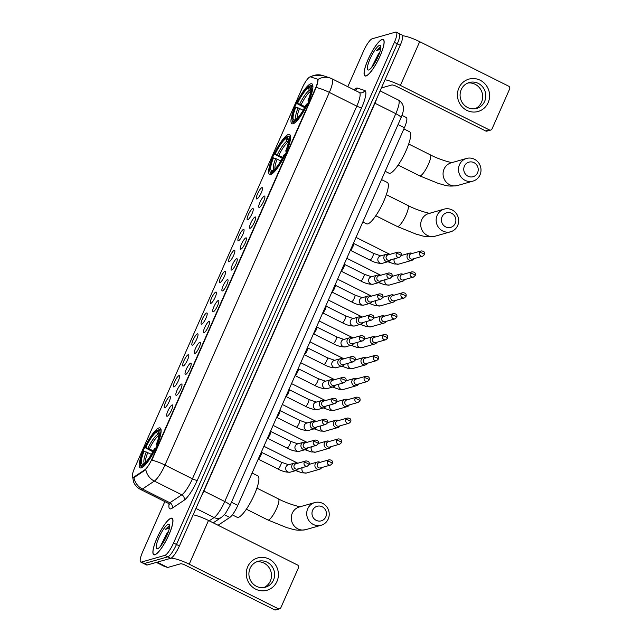 <?xml version="1.0" encoding="UTF-8"?>
<svg xmlns="http://www.w3.org/2000/svg" width="642" height="642" viewBox="0 0 642 642"><rect width="100%" height="100%" fill="white"/><g stroke="black" fill="none" stroke-linecap="round" stroke-linejoin="round"><path stroke-width="0.96" d="M270.78 174.431A22.293 5.128 -63.4 0 0 285.192 154.666A22.293 5.128 -63.4 0 0 289.566 134.515A22.293 5.128 -63.4 0 0 288.41 134.467A22.293 5.128 -63.4 0 0 273.998 154.232A22.293 5.128 -63.4 0 0 269.624 174.383A22.293 5.128 -63.4 0 0 270.78 174.431M293.129 123.762A22.293 5.128 -63.4 0 0 307.534 103.996A22.293 5.128 -63.4 0 0 311.916 83.845A22.293 5.128 -63.4 0 0 310.752 83.797A22.293 5.128 -63.4 0 0 296.347 103.563A22.293 5.128 -63.4 0 0 291.966 123.713A22.293 5.128 -63.4 0 0 293.129 123.762M141.352 467.89A22.293 5.128 -63.4 0 0 155.757 448.124A22.293 5.128 -63.4 0 0 160.139 427.973A22.293 5.128 -63.4 0 0 158.975 427.933A22.293 5.128 -63.4 0 0 144.57 447.699A22.293 5.128 -63.4 0 0 140.189 467.849A22.293 5.128 -63.4 0 0 141.352 467.89M172.184 404.95A6.308 1.453 116.6 0 1 172.674 405.11A6.308 1.453 116.6 0 1 171.085 411.065A6.308 1.453 116.6 0 1 167.201 416.257A6.308 1.453 116.6 0 1 167.081 416.281A6.308 1.453 116.6 0 1 167.923 410.944A6.308 1.453 116.6 0 1 172.184 404.95M181.397 384.06A6.308 1.453 116.6 0 1 181.887 384.221A6.308 1.453 116.6 0 1 180.298 390.184A6.308 1.453 116.6 0 1 176.414 395.376A6.308 1.453 116.6 0 1 176.293 395.392A6.308 1.453 116.6 0 1 177.136 390.063A6.308 1.453 116.6 0 1 181.397 384.06M190.61 363.171A6.308 1.453 116.6 0 1 191.099 363.34A6.308 1.453 116.6 0 1 189.51 369.294A6.308 1.453 116.6 0 1 185.626 374.487A6.308 1.453 116.6 0 1 185.506 374.511A6.308 1.453 116.6 0 1 186.349 369.174A6.308 1.453 116.6 0 1 190.61 363.171M199.822 342.29A6.308 1.453 116.6 0 1 200.304 342.451A6.308 1.453 116.6 0 1 198.723 348.405A6.308 1.453 116.6 0 1 194.839 353.598A6.308 1.453 116.6 0 1 194.719 353.622A6.308 1.453 116.6 0 1 195.561 348.285A6.308 1.453 116.6 0 1 199.822 342.29M209.035 321.401A6.308 1.453 116.6 0 1 209.517 321.562A6.308 1.453 116.6 0 1 207.928 327.524A6.308 1.453 116.6 0 1 204.044 332.716A6.308 1.453 116.6 0 1 203.931 332.733A6.308 1.453 116.6 0 1 204.774 327.404A6.308 1.453 116.6 0 1 209.035 321.401M218.248 300.52A6.308 1.453 116.6 0 1 218.729 300.681A6.308 1.453 116.6 0 1 217.14 306.635A6.308 1.453 116.6 0 1 213.256 311.827A6.308 1.453 116.6 0 1 213.144 311.851A6.308 1.453 116.6 0 1 213.987 306.515A6.308 1.453 116.6 0 1 218.248 300.52M227.461 279.631A6.308 1.453 116.6 0 1 227.942 279.792A6.308 1.453 116.6 0 1 226.353 285.746A6.308 1.453 116.6 0 1 222.469 290.938A6.308 1.453 116.6 0 1 222.357 290.962A6.308 1.453 116.6 0 1 223.199 285.626A6.308 1.453 116.6 0 1 227.461 279.631M236.673 258.742A6.308 1.453 116.6 0 1 237.155 258.903A6.308 1.453 116.6 0 1 235.566 264.865A6.308 1.453 116.6 0 1 231.682 270.057A6.308 1.453 116.6 0 1 231.569 270.073A6.308 1.453 116.6 0 1 232.404 264.745A6.308 1.453 116.6 0 1 236.673 258.742M245.886 237.861A6.308 1.453 116.6 0 1 246.368 238.022A6.308 1.453 116.6 0 1 244.779 243.976A6.308 1.453 116.6 0 1 240.894 249.168A6.308 1.453 116.6 0 1 240.782 249.192A6.308 1.453 116.6 0 1 241.617 243.856A6.308 1.453 116.6 0 1 245.886 237.861M255.099 216.972A6.308 1.453 116.6 0 1 255.58 217.132A6.308 1.453 116.6 0 1 253.991 223.095A6.308 1.453 116.6 0 1 250.107 228.279A6.308 1.453 116.6 0 1 249.995 228.303A6.308 1.453 116.6 0 1 250.829 222.967A6.308 1.453 116.6 0 1 255.099 216.972M264.303 196.083A6.308 1.453 116.6 0 1 264.793 196.251A6.308 1.453 116.6 0 1 263.204 202.206A6.308 1.453 116.6 0 1 259.32 207.398A6.308 1.453 116.6 0 1 259.199 207.422A6.308 1.453 116.6 0 1 260.042 202.086A6.308 1.453 116.6 0 1 264.303 196.083M169.777 396.507A6.308 1.453 116.6 0 1 170.266 396.668A6.308 1.453 116.6 0 1 168.677 402.622A6.308 1.453 116.6 0 1 164.793 407.814A6.308 1.453 116.6 0 1 164.673 407.839A6.308 1.453 116.6 0 1 165.516 402.502A6.308 1.453 116.6 0 1 169.777 396.507M178.99 375.618A6.308 1.453 116.6 0 1 179.479 375.779A6.308 1.453 116.6 0 1 177.89 381.741A6.308 1.453 116.6 0 1 174.006 386.925A6.308 1.453 116.6 0 1 173.886 386.949A6.308 1.453 116.6 0 1 174.728 381.613A6.308 1.453 116.6 0 1 178.99 375.618M188.202 354.729A6.308 1.453 116.6 0 1 188.692 354.898A6.308 1.453 116.6 0 1 187.103 360.852A6.308 1.453 116.6 0 1 183.219 366.044A6.308 1.453 116.6 0 1 183.098 366.068A6.308 1.453 116.6 0 1 183.941 360.732A6.308 1.453 116.6 0 1 188.202 354.729M197.415 333.848A6.308 1.453 116.6 0 1 197.897 334.009A6.308 1.453 116.6 0 1 196.316 339.963A6.308 1.453 116.6 0 1 192.431 345.155A6.308 1.453 116.6 0 1 192.311 345.179A6.308 1.453 116.6 0 1 193.154 339.843A6.308 1.453 116.6 0 1 197.415 333.848M206.628 312.959A6.308 1.453 116.6 0 1 207.109 313.119A6.308 1.453 116.6 0 1 205.52 319.082A6.308 1.453 116.6 0 1 201.636 324.266A6.308 1.453 116.6 0 1 201.524 324.29A6.308 1.453 116.6 0 1 202.366 318.962A6.308 1.453 116.6 0 1 206.628 312.959M215.84 292.07A6.308 1.453 116.6 0 1 216.322 292.238A6.308 1.453 116.6 0 1 214.733 298.193A6.308 1.453 116.6 0 1 210.849 303.385A6.308 1.453 116.6 0 1 210.737 303.409A6.308 1.453 116.6 0 1 211.579 298.073A6.308 1.453 116.6 0 1 215.84 292.07M225.053 271.189A6.308 1.453 116.6 0 1 225.535 271.349A6.308 1.453 116.6 0 1 223.946 277.304A6.308 1.453 116.6 0 1 220.062 282.496A6.308 1.453 116.6 0 1 219.949 282.52A6.308 1.453 116.6 0 1 220.792 277.183A6.308 1.453 116.6 0 1 225.053 271.189M234.266 250.3A6.308 1.453 116.6 0 1 234.747 250.46A6.308 1.453 116.6 0 1 233.158 256.423A6.308 1.453 116.6 0 1 229.274 261.615A6.308 1.453 116.6 0 1 229.162 261.631A6.308 1.453 116.6 0 1 229.997 256.302A6.308 1.453 116.6 0 1 234.266 250.3M243.478 229.419A6.308 1.453 116.6 0 1 243.96 229.579A6.308 1.453 116.6 0 1 242.371 235.534A6.308 1.453 116.6 0 1 238.487 240.726A6.308 1.453 116.6 0 1 238.375 240.75A6.308 1.453 116.6 0 1 239.209 235.413A6.308 1.453 116.6 0 1 243.478 229.419M252.691 208.53A6.308 1.453 116.6 0 1 253.173 208.69A6.308 1.453 116.6 0 1 251.584 214.645A6.308 1.453 116.6 0 1 247.7 219.837A6.308 1.453 116.6 0 1 247.587 219.861A6.308 1.453 116.6 0 1 248.422 214.524A6.308 1.453 116.6 0 1 252.691 208.53M261.896 187.641A6.308 1.453 116.6 0 1 262.385 187.801A6.308 1.453 116.6 0 1 260.796 193.764A6.308 1.453 116.6 0 1 256.912 198.956A6.308 1.453 116.6 0 1 256.792 198.972A6.308 1.453 116.6 0 1 257.635 193.643A6.308 1.453 116.6 0 1 261.896 187.641M134.082 476.95A11.355 2.616 116.6 0 1 133.44 477.271A11.355 2.616 116.6 0 1 132.846 477.247A11.355 2.616 116.6 0 1 134.595 468.042L302.205 88.018A11.355 2.616 116.6 0 1 310.535 76.879L317.124 79.062A11.355 2.616 116.6 0 1 317.204 79.102A11.355 2.616 116.6 0 1 315.463 88.307L151.953 459.022A11.355 2.616 116.6 0 1 144.779 469.832L134.082 476.95L134.611 477.215L133.287 477.447M406.226 117.494A12.615 2.905 116.6 0 1 406.314 117.534A12.615 2.905 116.6 0 1 404.372 127.766L237.805 505.431A12.615 2.905 116.6 0 1 229.828 517.444L218.079 525.26M154.866 554.776A20.4 4.695 -63.4 0 0 168.052 536.688A20.4 4.695 -63.4 0 0 172.056 518.246A20.4 4.695 -63.4 0 0 170.997 518.206A20.4 4.695 -63.4 0 0 157.812 536.295A20.4 4.695 -63.4 0 0 153.799 554.728A20.4 4.695 -63.4 0 0 154.866 554.776M366.036 75.973A20.4 4.695 -63.4 0 0 379.221 57.884A20.4 4.695 -63.4 0 0 383.234 39.443A20.4 4.695 -63.4 0 0 382.167 39.403A20.4 4.695 -63.4 0 0 368.981 57.491A20.4 4.695 -63.4 0 0 364.977 75.933A20.4 4.695 -63.4 0 0 366.036 75.973M164.825 501.587L142.668 551.823A12.615 2.905 -63.4 0 0 140.734 562.047L143.664 563.515A12.615 2.905 -63.4 0 0 144.314 563.54L167.779 556.855A12.615 2.905 -63.4 0 0 176.47 544.488L397.294 43.816A12.615 2.905 -63.4 0 0 399.228 33.593A12.615 2.905 -63.4 0 0 398.578 33.569M317.662 79.327L317.886 79.496C318.255 80.443 317.694 83.115 316.209 87.497L151.841 460.17A14.718 2.953 -156.2 0 1 164.97 465.073A16.82 3.868 116.6 0 1 154.337 481.091A14.718 13.289 -123.6 0 1 145.814 469.639L134.611 477.215M140.734 562.047A12.615 2.905 -63.4 0 0 141.384 562.079L164.85 555.386A12.615 2.905 -63.4 0 0 173.541 543.02L394.365 42.356A12.615 2.905 -63.4 0 0 396.299 32.124A12.615 2.905 -63.4 0 0 395.649 32.1L372.183 38.793A12.615 2.905 -63.4 0 0 363.492 51.159L347.812 86.71M170.708 558.315A12.615 2.905 -63.4 0 0 179.399 545.949L400.223 45.285A12.615 2.905 -63.4 0 0 402.157 35.053L399.228 33.593A12.615 2.905 -63.4 0 1 397.294 43.816L176.47 544.488A12.615 2.905 -63.4 0 1 167.779 556.855L144.314 563.54A12.615 2.905 -63.4 0 1 143.664 563.515L146.593 564.984A12.615 2.905 -63.4 0 0 147.243 565.008L170.708 558.315L164.85 555.386M170.908 518.391A20.191 4.646 -63.4 0 0 157.86 536.295A20.191 4.646 -63.4 0 0 153.895 554.544A20.191 4.646 -63.4 0 0 154.947 554.584A20.191 4.646 -63.4 0 0 167.995 536.68A20.191 4.646 -63.4 0 0 171.96 518.431A20.191 4.646 -63.4 0 0 170.908 518.391M168.565 531.207A9.51 2.183 -63.4 0 0 166.944 533.341L168.373 531.777M169.681 526.095L168.974 525.95L165.331 529.425L169.673 527.909M157.507 548.782A13.715 3.154 -63.4 0 0 157.635 548.733A13.715 3.154 -63.4 0 0 165.748 537.9A13.715 3.154 -63.4 0 0 169.56 524.907A13.715 3.154 -63.4 0 0 168.348 524.201A13.715 3.154 -63.4 0 0 158.903 537.635A13.715 3.154 -63.4 0 0 157.507 548.782M166.944 533.341L160.797 545.459M165.331 529.425L169.673 526.199M163.614 541.792L165.997 537.402M161.607 544.833L167.65 533.695M276.983 581.419A16.82 16.018 -105.9 0 1 255.693 589.171A16.82 16.018 -105.9 0 1 247.7 566.774A16.82 16.018 -105.9 0 1 268.99 559.013A16.82 16.018 -105.9 0 1 276.983 581.419M250.059 568.395A13.458 12.816 74.1 0 0 252.081 582.816A13.458 12.816 74.1 0 0 265.459 587.197A13.458 12.816 74.1 0 0 273.484 580.119A13.458 12.816 74.1 0 0 271.462 565.698A13.458 12.816 74.1 0 0 258.084 561.317A13.458 12.816 74.1 0 0 250.059 568.395M256.543 561.862A13.458 12.816 -105.9 0 1 268.846 567.271A13.458 12.816 -105.9 0 1 270.354 581.01A13.458 12.816 -105.9 0 1 263.862 587.542M171.085 558.163A16.82 3.379 23.8 0 1 189.221 564.206L278.179 608.704A2.103 2.006 74.1 0 0 280.835 607.733L298.466 567.777A2.103 2.006 74.1 0 0 297.463 564.976L208.506 520.477L189.221 564.206M193.138 514.788A16.82 3.379 23.8 0 1 208.506 520.477M279.583 608.841L275.883 609.9A2.103 2.006 -105.9 0 1 274.471 609.764L185.514 565.265A4.205 0.843 -156.2 0 0 180.619 563.788L167.706 567.464A2.103 0.481 116.6 0 1 167.618 567.472L164.28 566.364A2.103 0.481 116.6 0 1 164.264 566.356A2.103 0.481 116.6 0 1 164.248 566.348M382.086 39.595A20.191 4.646 -63.4 0 0 369.038 57.491A20.191 4.646 -63.4 0 0 365.073 75.748A20.191 4.646 -63.4 0 0 366.125 75.788A20.191 4.646 -63.4 0 0 379.173 57.884A20.191 4.646 -63.4 0 0 383.138 39.635A20.191 4.646 -63.4 0 0 382.086 39.595M379.743 52.403A9.51 2.183 -63.4 0 0 378.122 54.538L379.55 52.973M380.858 47.299L380.152 47.147L376.509 50.63L380.85 49.113M368.685 69.978A13.715 3.154 -63.4 0 0 368.813 69.938A13.715 3.154 -63.4 0 0 376.926 59.096A13.715 3.154 -63.4 0 0 380.73 46.104A13.715 3.154 -63.4 0 0 379.526 45.397A13.715 3.154 -63.4 0 0 370.081 58.839A13.715 3.154 -63.4 0 0 368.685 69.978M378.122 54.538L371.975 66.664M376.509 50.63L380.85 47.404M374.792 62.988L377.175 58.599M372.785 66.038L378.828 54.891M325.799 516.858A7.568 7.206 74.1 0 0 322.196 506.779A7.568 7.206 74.1 0 0 312.614 510.27A7.568 7.206 74.1 0 0 316.217 520.349A7.568 7.206 74.1 0 0 325.799 516.858M307.719 508.785A11.781 11.211 -105.9 0 1 314.74 502.59A11.781 11.211 -105.9 0 1 326.449 506.426A11.781 11.211 -105.9 0 1 328.222 519.041A11.781 11.211 -105.9 0 1 321.201 525.236A11.781 11.211 -105.9 0 1 309.492 521.4A11.781 11.211 -105.9 0 1 307.719 508.785M232.34 514.884L237.187 517.308A23.136 5.321 -63.4 0 0 238.391 517.356A23.136 5.321 -63.4 0 0 253.341 496.844A23.136 5.321 -63.4 0 0 257.891 475.931L252.089 473.034M152.86 451.743L145.148 447.691A20.022 4.606 -63.4 0 1 157.418 430.244L158.638 429.923M161.118 431.376A20.865 4.799 -63.4 0 0 160.227 429.618A20.865 4.799 -63.4 0 0 159.714 429.498L158.654 429.891A20.022 4.606 -63.4 0 1 156.841 444.36L157.82 444.657M156.158 448.429L155.179 448.132A20.022 4.606 -63.4 0 1 142.909 465.578L143.302 466.71A20.865 4.799 -63.4 0 0 143.503 466.598M157.418 430.244L156.648 431.986A18.088 4.157 -63.4 0 0 145.718 447.53L145.148 447.691M156.841 444.36L156.271 444.521A18.088 4.157 -63.4 0 0 158.903 432.636A18.088 4.157 -63.4 0 0 157.884 431.633L158.654 429.891M142.909 465.578L143.68 463.837A18.088 4.157 -63.4 0 0 154.602 448.293L155.179 448.132M145.718 447.53L153.374 450.772M158.895 435.894L157.547 434.538L156.648 431.986M157.362 445.516L156.271 444.521M157.884 431.633L159.039 434.698M142.564 467.304L141.673 465.932A20.022 4.606 -63.4 0 1 140.486 464.824L140.815 465.899A20.865 4.799 -63.4 0 0 141.561 466.935A20.865 4.799 -63.4 0 0 142.075 467.055M151.384 454.376L146.28 451.968L143.487 451.462A20.022 4.606 -63.4 0 0 140.486 464.824M144.057 451.302A18.088 4.157 -63.4 0 0 142.444 464.19L141.673 465.932M142.444 464.19L144.089 463.58M455.226 223.4A7.568 7.206 74.1 0 0 451.631 213.313A7.568 7.206 74.1 0 0 442.049 216.803A7.568 7.206 74.1 0 0 445.644 226.883A7.568 7.206 74.1 0 0 455.226 223.4M437.154 215.327A11.781 11.211 -105.9 0 1 444.176 209.123A11.781 11.211 -105.9 0 1 455.884 212.967A11.781 11.211 -105.9 0 1 457.658 225.583A11.781 11.211 -105.9 0 1 450.636 231.778A11.781 11.211 -105.9 0 1 438.919 227.942A11.781 11.211 -105.9 0 1 437.154 215.327M362.834 221.955L366.622 223.849A23.136 5.321 -63.4 0 0 367.826 223.898A23.136 5.321 -63.4 0 0 382.776 203.386A23.136 5.321 -63.4 0 0 387.319 182.472L381.525 179.575M282.295 158.285L274.583 154.232A20.022 4.606 -63.4 0 1 286.846 136.778L288.065 136.465M290.553 137.918A20.865 4.799 -63.4 0 0 289.662 136.16A20.865 4.799 -63.4 0 0 289.149 136.032L288.081 136.425A20.022 4.606 -63.4 0 1 286.268 150.894L287.255 151.191M285.586 154.963L284.607 154.666A20.022 4.606 -63.4 0 1 272.344 172.12L272.738 173.244A20.865 4.799 -63.4 0 0 272.938 173.139M286.846 136.778L286.075 138.528A18.088 4.157 -63.4 0 0 275.153 154.072L274.583 154.232M286.268 150.894L285.698 151.063A18.088 4.157 -63.4 0 0 288.338 139.17A18.088 4.157 -63.4 0 0 287.311 138.174L288.081 136.425M272.344 172.12L273.107 170.379A18.088 4.157 -63.4 0 0 284.037 154.834L284.607 154.666M275.153 154.072L282.809 157.314M288.33 142.436L286.982 141.079L286.075 138.528M286.797 152.05L285.698 151.063M287.311 138.174L288.475 141.24M271.991 173.838L271.109 172.473A20.022 4.606 -63.4 0 1 269.921 171.358L270.242 172.441A20.865 4.799 -63.4 0 0 270.996 173.476A20.865 4.799 -63.4 0 0 271.502 173.597M280.811 160.917L275.715 158.51L272.914 158.004A20.022 4.606 -63.4 0 0 269.921 171.358M273.492 157.836A18.088 4.157 -63.4 0 0 271.879 170.724L271.109 172.473M271.879 170.724L273.524 170.122M477.576 172.73A7.568 7.206 74.1 0 0 473.981 162.643A7.568 7.206 74.1 0 0 464.399 166.134A7.568 7.206 74.1 0 0 467.994 176.213A7.568 7.206 74.1 0 0 477.576 172.73M459.503 164.657A11.781 11.211 -105.9 0 1 466.525 158.454A11.781 11.211 -105.9 0 1 478.234 162.298A11.781 11.211 -105.9 0 1 479.999 174.913A11.781 11.211 -105.9 0 1 472.985 181.108A11.781 11.211 -105.9 0 1 461.269 177.272A11.781 11.211 -105.9 0 1 459.503 164.657M385.184 171.286L388.972 173.18A23.136 5.321 -63.4 0 0 390.175 173.228A23.136 5.321 -63.4 0 0 405.126 152.716A23.136 5.321 -63.4 0 0 409.668 131.803L403.874 128.906M304.645 107.615L296.925 103.563A20.022 4.606 -63.4 0 1 309.195 86.108L310.415 85.795M312.903 87.248A20.865 4.799 -63.4 0 0 312.004 85.49A20.865 4.799 -63.4 0 0 311.498 85.362L310.431 85.755A20.022 4.606 -63.4 0 1 308.617 100.224L309.596 100.521M307.935 104.293L306.956 103.996A20.022 4.606 -63.4 0 1 294.686 121.45L295.087 122.574A20.865 4.799 -63.4 0 0 295.28 122.47M309.195 86.108L308.425 87.858A18.088 4.157 -63.4 0 0 297.503 103.402L296.925 103.563M308.617 100.224L308.048 100.393A18.088 4.157 -63.4 0 0 310.688 88.5A18.088 4.157 -63.4 0 0 309.661 87.505L310.431 85.755M294.686 121.45L295.456 119.709A18.088 4.157 -63.4 0 0 306.386 104.165L306.956 103.996M297.503 103.402L305.151 106.644M310.68 91.766L309.324 90.41L308.425 87.858M309.147 101.38L308.048 100.393M309.661 87.505L310.824 90.57M294.341 123.168L293.45 121.803A20.022 4.606 -63.4 0 1 292.262 120.688L292.591 121.771A20.865 4.799 -63.4 0 0 293.338 122.807A20.865 4.799 -63.4 0 0 293.851 122.927M303.16 110.247L298.065 107.84L295.264 107.334A20.022 4.606 -63.4 0 0 292.262 120.688M295.834 107.166A18.088 4.157 -63.4 0 0 294.221 120.054L293.45 121.803M294.221 120.054L295.874 119.452M320.157 462.336A3.788 3.603 74.1 0 0 315.214 463.997A3.788 3.603 74.1 0 0 319.547 469.286A3.788 3.603 74.1 0 0 321.658 467.593M327.42 461.237A2.737 2.6 74.1 0 1 329.049 459.8L318.994 462.665A2.737 2.6 74.1 0 0 318.665 467.745A2.737 2.6 74.1 0 0 320.494 467.922L330.55 465.057L332.299 463.532A2.737 0.546 23.8 0 0 330.598 462.2A2.737 0.546 -156.2 0 0 327.42 461.237A2.737 2.6 74.1 0 0 330.55 465.057M329.37 441.447A3.788 3.603 74.1 0 0 324.427 443.108A3.788 3.603 74.1 0 0 328.76 448.397A3.788 3.603 74.1 0 0 330.871 446.704M336.633 440.348A2.737 2.6 74.1 0 1 338.262 438.911L328.206 441.776A2.737 2.6 74.1 0 0 327.877 446.856A2.737 2.6 74.1 0 0 329.707 447.041L339.762 444.168L341.512 442.643A2.737 0.546 23.8 0 0 339.811 441.311A2.737 0.546 -156.2 0 0 336.633 440.348A2.737 2.6 74.1 0 0 339.762 444.168M338.583 420.558A3.788 3.603 74.1 0 0 333.639 422.227A3.788 3.603 74.1 0 0 337.973 427.516A3.788 3.603 74.1 0 0 340.083 425.823M345.845 419.467A2.737 2.6 74.1 0 1 347.474 418.022L337.419 420.895A2.737 2.6 74.1 0 0 337.09 425.975A2.737 2.6 74.1 0 0 338.92 426.152L348.967 423.287L350.725 421.762A2.737 0.546 23.8 0 0 349.023 420.43A2.737 0.546 -156.2 0 0 345.845 419.467A2.737 2.6 74.1 0 0 348.967 423.287M347.795 399.677A3.788 3.603 74.1 0 0 342.852 401.338A3.788 3.603 74.1 0 0 347.186 406.627A3.788 3.603 74.1 0 0 349.296 404.933M355.05 398.578A2.737 2.6 74.1 0 1 356.687 397.141L346.632 400.006A2.737 2.6 74.1 0 0 346.303 405.086A2.737 2.6 74.1 0 0 348.133 405.262L358.18 402.398L359.937 400.873A2.737 0.546 23.8 0 0 358.236 399.541A2.737 0.546 -156.2 0 0 355.05 398.578A2.737 2.6 74.1 0 0 358.18 402.398M357.008 378.788A3.788 3.603 74.1 0 0 352.065 380.449A3.788 3.603 74.1 0 0 356.398 385.738A3.788 3.603 74.1 0 0 358.509 384.044M364.263 377.689A2.737 2.6 74.1 0 1 365.892 376.252L355.845 379.117A2.737 2.6 74.1 0 0 355.516 384.197A2.737 2.6 74.1 0 0 357.345 384.381L367.393 381.508L369.15 379.984A2.737 0.546 23.8 0 0 367.449 378.652A2.737 0.546 -156.2 0 0 364.263 377.689A2.737 2.6 74.1 0 0 367.393 381.508M366.221 357.899A3.788 3.603 74.1 0 0 361.277 359.568A3.788 3.603 74.1 0 0 365.611 364.857A3.788 3.603 74.1 0 0 367.722 363.163M373.475 356.808A2.737 2.6 74.1 0 1 375.105 355.371L365.057 358.236A2.737 2.6 74.1 0 0 364.728 363.316A2.737 2.6 74.1 0 0 366.558 363.492L376.605 360.627L378.355 359.103A2.737 0.546 23.8 0 0 376.661 357.771A2.737 0.546 -156.2 0 0 373.475 356.808A2.737 2.6 74.1 0 0 376.605 360.627M375.434 337.018A3.788 3.603 74.1 0 0 370.49 338.679A3.788 3.603 74.1 0 0 374.824 343.968A3.788 3.603 74.1 0 0 376.934 342.274M382.688 335.918A2.737 2.6 74.1 0 1 384.317 334.482L374.27 337.347A2.737 2.6 74.1 0 0 373.941 342.427A2.737 2.6 74.1 0 0 375.771 342.603L385.818 339.738L387.567 338.214A2.737 0.546 23.8 0 0 385.874 336.881A2.737 0.546 -156.2 0 0 382.688 335.918A2.737 2.6 74.1 0 0 385.818 339.738M384.646 316.129A3.788 3.603 74.1 0 0 379.703 317.798A3.788 3.603 74.1 0 0 384.036 323.087A3.788 3.603 74.1 0 0 386.139 321.385M391.901 315.037A2.737 2.6 74.1 0 1 393.53 313.593L383.483 316.458A2.737 2.6 74.1 0 0 383.146 321.538A2.737 2.6 74.1 0 0 384.983 321.722L395.031 318.857L396.78 317.325A2.737 0.546 23.8 0 0 395.087 315.992A2.737 0.546 -156.2 0 0 391.901 315.037A2.737 2.6 74.1 0 0 395.031 318.857M393.851 295.24A3.788 3.603 74.1 0 0 388.916 296.909A3.788 3.603 74.1 0 0 393.241 302.197A3.788 3.603 74.1 0 0 395.352 300.504M401.114 294.148A2.737 2.6 74.1 0 1 402.743 292.712L392.695 295.577A2.737 2.6 74.1 0 0 392.358 300.657A2.737 2.6 74.1 0 0 394.188 300.833L404.243 297.968L405.993 296.443A2.737 0.546 23.8 0 0 404.291 295.111A2.737 0.546 -156.2 0 0 401.114 294.148A2.737 2.6 74.1 0 0 404.243 297.968M403.064 274.359A3.788 3.603 74.1 0 0 398.12 276.02A3.788 3.603 74.1 0 0 402.454 281.308A3.788 3.603 74.1 0 0 404.564 279.615M410.326 273.259A2.737 2.6 74.1 0 1 411.955 271.823L401.9 274.688A2.737 2.6 74.1 0 0 401.571 279.768A2.737 2.6 74.1 0 0 403.401 279.944L413.456 277.079L415.205 275.554A2.737 0.546 23.8 0 0 413.504 274.222A2.737 0.546 -156.2 0 0 410.326 273.259A2.737 2.6 74.1 0 0 413.456 277.079M412.276 253.47A3.788 3.603 74.1 0 0 407.333 255.139A3.788 3.603 74.1 0 0 411.666 260.427A3.788 3.603 74.1 0 0 413.777 258.726M419.539 252.378A2.737 2.6 74.1 0 1 421.168 250.934L411.113 253.799A2.737 2.6 74.1 0 0 410.784 258.878A2.737 2.6 74.1 0 0 412.613 259.063L422.669 256.198L424.418 254.665A2.737 0.546 23.8 0 0 422.717 253.333A2.737 0.546 -156.2 0 0 419.539 252.378A2.737 2.6 74.1 0 0 422.669 256.198M296.957 463.476A3.788 3.603 74.1 0 0 292.014 465.137A3.788 3.603 74.1 0 0 296.347 470.426A3.788 3.603 74.1 0 0 298.458 468.732M304.212 462.376A2.737 2.6 74.1 0 1 305.849 460.94L295.793 463.805A2.737 2.6 74.1 0 0 295.464 468.885A2.737 2.6 74.1 0 0 297.294 469.061L307.341 466.196L309.099 464.672A2.737 0.546 23.8 0 0 307.398 463.339A2.737 0.546 -156.2 0 0 304.212 462.376A2.737 2.6 74.1 0 0 307.341 466.196M261.438 452.265A3.788 0.875 116.6 0 1 261.519 452.337A3.788 0.875 116.6 0 1 260.612 455.868A3.788 0.875 116.6 0 1 258.269 459.038M306.17 442.587A3.788 3.603 74.1 0 0 301.226 444.256A3.788 3.603 74.1 0 0 305.56 449.544A3.788 3.603 74.1 0 0 307.67 447.843M313.424 441.495A2.737 2.6 74.1 0 1 315.053 440.051L305.006 442.916A2.737 2.6 74.1 0 0 304.677 447.996A2.737 2.6 74.1 0 0 306.507 448.18L316.554 445.307L318.312 443.782A2.737 0.546 23.8 0 0 316.61 442.45A2.737 0.546 -156.2 0 0 313.424 441.495A2.737 2.6 74.1 0 0 316.554 445.307M270.651 431.376A3.788 0.875 116.6 0 1 270.731 431.448A3.788 0.875 116.6 0 1 269.825 434.979A3.788 0.875 116.6 0 1 267.473 438.157M315.382 421.698A3.788 3.603 74.1 0 0 310.439 423.367A3.788 3.603 74.1 0 0 314.773 428.655A3.788 3.603 74.1 0 0 316.883 426.962M322.637 420.606A2.737 2.6 74.1 0 1 324.266 419.17L314.219 422.035A2.737 2.6 74.1 0 0 313.89 427.115A2.737 2.6 74.1 0 0 315.72 427.291L325.767 424.426L327.516 422.901A2.737 0.546 23.8 0 0 325.823 421.569A2.737 0.546 -156.2 0 0 322.637 420.606A2.737 2.6 74.1 0 0 325.767 424.426M279.864 410.495A3.788 0.875 116.6 0 1 279.944 410.559A3.788 0.875 116.6 0 1 279.037 414.098A3.788 0.875 116.6 0 1 276.686 417.268M324.595 400.817A3.788 3.603 74.1 0 0 319.652 402.478A3.788 3.603 74.1 0 0 323.985 407.766A3.788 3.603 74.1 0 0 326.096 406.073M331.85 399.717A2.737 2.6 74.1 0 1 333.479 398.281L323.432 401.146A2.737 2.6 74.1 0 0 323.103 406.226A2.737 2.6 74.1 0 0 324.932 406.402L334.98 403.537L336.729 402.012A2.737 0.546 23.8 0 0 335.036 400.68A2.737 0.546 -156.2 0 0 331.85 399.717A2.737 2.6 74.1 0 0 334.98 403.537M289.077 389.606A3.788 0.875 116.6 0 1 289.157 389.678A3.788 0.875 116.6 0 1 288.25 393.209A3.788 0.875 116.6 0 1 285.899 396.379M333.808 379.928A3.788 3.603 74.1 0 0 328.865 381.597A3.788 3.603 74.1 0 0 333.198 386.885A3.788 3.603 74.1 0 0 335.301 385.184M341.062 378.836A2.737 2.6 74.1 0 1 342.692 377.392L332.644 380.257A2.737 2.6 74.1 0 0 332.307 385.336A2.737 2.6 74.1 0 0 334.145 385.521L344.192 382.656L345.942 381.123A2.737 0.546 23.8 0 0 344.248 379.791A2.737 0.546 -156.2 0 0 341.062 378.836A2.737 2.6 74.1 0 0 344.192 382.656M298.289 368.717A3.788 0.875 116.6 0 1 298.37 368.789A3.788 0.875 116.6 0 1 297.463 372.328A3.788 0.875 116.6 0 1 295.111 375.498M343.013 359.038A3.788 3.603 74.1 0 0 338.077 360.708A3.788 3.603 74.1 0 0 342.403 365.996A3.788 3.603 74.1 0 0 344.513 364.303M350.275 357.947A2.737 2.6 74.1 0 1 351.904 356.511L341.857 359.376A2.737 2.6 74.1 0 0 341.52 364.455A2.737 2.6 74.1 0 0 343.35 364.632L353.405 361.767L355.154 360.242A2.737 0.546 23.8 0 0 353.453 358.91A2.737 0.546 -156.2 0 0 350.275 357.947A2.737 2.6 74.1 0 0 353.405 361.767M307.502 347.836A3.788 0.875 116.6 0 1 307.582 347.908A3.788 0.875 116.6 0 1 306.675 351.439A3.788 0.875 116.6 0 1 304.324 354.609M352.225 338.157A3.788 3.603 74.1 0 0 347.282 339.819A3.788 3.603 74.1 0 0 351.615 345.107A3.788 3.603 74.1 0 0 353.726 343.414M359.488 337.058A2.737 2.6 74.1 0 1 361.117 335.622L351.062 338.486A2.737 2.6 74.1 0 0 350.733 343.566A2.737 2.6 74.1 0 0 352.562 343.743L362.618 340.878L364.367 339.353A2.737 0.546 23.8 0 0 362.666 338.021A2.737 0.546 -156.2 0 0 359.488 337.058A2.737 2.6 74.1 0 0 362.618 340.878M316.715 326.947A3.788 0.875 116.6 0 1 316.795 327.019A3.788 0.875 116.6 0 1 315.88 330.55A3.788 0.875 116.6 0 1 313.537 333.72M361.438 317.268A3.788 3.603 74.1 0 0 356.495 318.938A3.788 3.603 74.1 0 0 360.828 324.226A3.788 3.603 74.1 0 0 362.939 322.525M368.701 316.177A2.737 2.6 74.1 0 1 370.33 314.732L360.274 317.605A2.737 2.6 74.1 0 0 359.945 322.685A2.737 2.6 74.1 0 0 361.775 322.862L371.83 319.997L373.58 318.464A2.737 0.546 23.8 0 0 371.878 317.132A2.737 0.546 -156.2 0 0 368.701 316.177A2.737 2.6 74.1 0 0 371.83 319.997M325.927 306.065A3.788 0.875 116.6 0 1 326.008 306.13A3.788 0.875 116.6 0 1 325.093 309.669A3.788 0.875 116.6 0 1 322.749 312.839M370.651 296.387A3.788 3.603 74.1 0 0 365.707 298.048A3.788 3.603 74.1 0 0 370.041 303.337A3.788 3.603 74.1 0 0 372.151 301.644M377.913 295.288A2.737 2.6 74.1 0 1 379.542 293.851L369.487 296.716A2.737 2.6 74.1 0 0 369.158 301.796A2.737 2.6 74.1 0 0 370.988 301.973L381.043 299.108L382.793 297.583A2.737 0.546 23.8 0 0 381.091 296.251A2.737 0.546 -156.2 0 0 377.913 295.288A2.737 2.6 74.1 0 0 381.043 299.108M335.14 285.176A3.788 0.875 116.6 0 1 335.22 285.249A3.788 0.875 116.6 0 1 334.305 288.78A3.788 0.875 116.6 0 1 331.962 291.95M379.863 275.498A3.788 3.603 74.1 0 0 374.92 277.159A3.788 3.603 74.1 0 0 379.253 282.448A3.788 3.603 74.1 0 0 381.364 280.755M387.126 274.399A2.737 2.6 74.1 0 1 388.755 272.962L378.7 275.827A2.737 2.6 74.1 0 0 378.371 280.907A2.737 2.6 74.1 0 0 380.2 281.084L390.248 278.219L392.005 276.694A2.737 0.546 23.8 0 0 390.304 275.362A2.737 0.546 -156.2 0 0 387.126 274.399A2.737 2.6 74.1 0 0 390.248 278.219M344.353 264.287A3.788 0.875 116.6 0 1 344.433 264.36A3.788 0.875 116.6 0 1 343.518 267.891A3.788 0.875 116.6 0 1 341.175 271.06M389.076 254.609A3.788 3.603 74.1 0 0 384.133 256.278A3.788 3.603 74.1 0 0 388.466 261.567A3.788 3.603 74.1 0 0 390.577 259.874M396.331 253.518A2.737 2.6 74.1 0 1 397.968 252.073L387.912 254.946A2.737 2.6 74.1 0 0 387.583 260.026A2.737 2.6 74.1 0 0 389.413 260.203L399.46 257.338L401.218 255.813A2.737 0.546 23.8 0 0 399.517 254.481A2.737 0.546 -156.2 0 0 396.331 253.518A2.737 2.6 74.1 0 0 399.46 257.338M353.557 243.406A3.788 0.875 116.6 0 1 353.638 243.47A3.788 0.875 116.6 0 1 352.731 247.01A3.788 0.875 116.6 0 1 350.388 250.179M488.161 102.624A16.82 16.018 -105.9 0 1 466.862 110.376A16.82 16.018 -105.9 0 1 458.878 87.97A16.82 16.018 -105.9 0 1 480.168 80.218A16.82 16.018 -105.9 0 1 488.161 102.624M461.229 89.599A13.458 12.816 74.1 0 0 463.251 104.012A13.458 12.816 74.1 0 0 476.637 108.402A13.458 12.816 74.1 0 0 484.662 101.316A13.458 12.816 74.1 0 0 482.64 86.903A13.458 12.816 74.1 0 0 469.254 82.513A13.458 12.816 74.1 0 0 461.229 89.599M467.721 83.067A13.458 12.816 -105.9 0 1 480.023 88.468A13.458 12.816 -105.9 0 1 481.524 102.214A13.458 12.816 -105.9 0 1 475.04 108.747M385.031 79.728A16.82 3.379 23.8 0 1 400.399 85.41L489.348 129.909A2.103 2.006 74.1 0 0 492.013 128.938L509.644 88.973A2.103 2.006 74.1 0 0 508.641 86.172L419.683 41.674L400.399 85.41M402.622 35.711A16.82 3.379 23.8 0 1 419.683 41.674M490.761 130.045L487.053 131.104A2.103 2.006 -105.9 0 1 485.649 130.96L396.692 86.461A4.205 0.843 -156.2 0 0 391.797 84.985L381.404 87.946M144.779 469.832L145.309 470.096M224.427 514.74L229.828 517.444M231.465 502.261L237.805 505.431M398.032 124.596L404.372 127.766M353.935 89.776A21.034 4.839 116.6 0 1 356.487 88.09A21.034 4.839 116.6 0 1 357.433 88.074L364.776 90.514A21.034 4.839 116.6 0 1 361.687 107.623L197.327 480.288A21.034 4.839 116.6 0 1 184.037 500.311L172.112 508.239A21.034 4.839 116.6 0 1 169.063 504.018M184.037 500.311A4.205 3.796 56.4 0 0 181.798 494.822L154.337 481.091L142.42 489.019A16.82 3.868 116.6 0 1 141.465 489.493A16.82 3.868 116.6 0 1 140.59 489.461L168.043 503.2A16.82 3.868 -63.4 0 0 168.918 503.232A16.82 3.868 -63.4 0 0 169.881 502.758L181.798 494.822A16.82 3.868 -63.4 0 0 192.431 478.812L356.792 106.139A16.82 3.868 -63.4 0 0 359.384 92.504L359.793 92.673A4.205 4.093 108.4 0 0 364.776 90.514M133.881 477.488A14.718 13.289 -123.6 0 0 142.42 489.019L169.881 502.758A4.205 3.796 56.4 0 1 172.112 508.239M316.209 87.497A14.718 2.953 23.8 0 1 329.338 92.408L164.97 465.073L192.431 478.812A4.205 0.843 -156.2 0 0 197.327 480.288M317.886 79.496A14.718 14.317 -71.6 0 1 329.964 77.955L331.93 78.765A16.82 3.868 116.6 0 1 329.338 92.408L356.792 106.139A4.205 0.843 -156.2 0 0 361.687 107.623M331.81 78.717A16.82 3.868 116.6 0 1 331.93 78.765L359.384 92.504M310.728 76.944A14.718 14.317 -71.6 0 1 322.621 75.515L329.964 77.955M141.384 562.079L147.243 565.008M173.541 543.02L179.399 545.949M394.365 42.356L400.223 45.285M354.89 90.257A4.205 4.093 108.4 0 0 357.433 88.074M209.196 520.822L214.123 517.54L195.938 508.448M229.98 505.623A8.41 1.685 -156.2 0 0 224.756 501.522L395.809 113.682A16.82 3.868 -63.4 0 0 398.401 100.048C403.256 102.993 403.401 107.094 403.393 107.752C403.762 109.726 402.975 113.072 401.041 117.783L229.98 505.623L225.43 513.512L221.626 517.243A8.41 7.6 -123.6 0 1 214.123 517.54A16.82 3.868 -63.4 0 0 224.756 501.522L203.883 491.09A16.82 3.868 116.6 0 1 201.155 496.627M401.041 117.783A8.41 1.685 -156.2 0 0 395.809 113.682L374.944 103.242L203.883 491.09A2.103 0.425 23.8 0 1 203.65 490.969M377.014 97.897A16.82 3.868 116.6 0 1 374.944 103.242A2.103 0.425 23.8 0 1 374.711 103.121M157.146 562.183L167.706 567.464M274.471 609.764L278.179 608.704M167.618 567.472L157.081 562.199M156.367 562.408L164.28 566.364L156.367 562.408M256.904 488.137L278.435 498.906A11.781 2.712 116.6 0 1 276.622 508.456A11.781 2.712 116.6 0 1 268.508 519.996A11.781 2.712 116.6 0 1 267.899 519.972L286.926 527.7C292.888 528.992 295.248 531.231 305.769 529.642L321.201 525.236M314.74 502.59L299.308 506.987A11.781 11.211 74.1 0 0 292.287 513.191A11.781 11.211 74.1 0 0 294.052 525.806A11.781 11.211 74.1 0 0 305.769 529.642M157.547 434.538A16.178 3.724 -63.4 0 0 147.941 448.204M158.598 435.741A15.56 3.579 -63.4 0 0 149.417 448.798M146.28 451.968A16.178 3.724 -63.4 0 0 144.586 463.211M147.756 452.57A15.56 3.579 -63.4 0 0 145.549 462.352M386.34 194.678L407.863 205.448A11.781 2.712 116.6 0 1 406.057 214.99A11.781 2.712 116.6 0 1 397.944 226.538A11.781 2.712 116.6 0 1 397.326 226.514L416.353 234.242C422.324 235.534 424.675 237.773 435.196 236.176L450.636 231.778M444.176 209.123L428.744 213.529A11.781 11.211 74.1 0 0 421.722 219.725A11.781 11.211 74.1 0 0 423.487 232.34A11.781 11.211 74.1 0 0 435.196 236.176M286.982 141.079A16.178 3.724 -63.4 0 0 277.376 154.738M288.025 142.283A15.56 3.579 -63.4 0 0 278.853 155.332M275.715 158.51A16.178 3.724 -63.4 0 0 274.022 169.753M277.192 159.104A15.56 3.579 -63.4 0 0 274.977 168.886M408.681 144.009L430.212 154.778A11.781 2.712 116.6 0 1 428.399 164.32A11.781 2.712 116.6 0 1 420.285 175.868A11.781 2.712 116.6 0 1 419.675 175.844L438.703 183.572C444.673 184.864 447.025 187.103 457.545 185.506L472.985 181.108M466.525 158.454L451.085 162.859A11.781 11.211 74.1 0 0 444.063 169.055A11.781 11.211 74.1 0 0 445.837 181.67A11.781 11.211 74.1 0 0 457.545 185.506M309.324 90.41A16.178 3.724 -63.4 0 0 299.726 104.068M310.375 91.613A15.56 3.579 -63.4 0 0 301.202 104.662M298.065 107.84A16.178 3.724 -63.4 0 0 296.371 119.083M299.541 108.434A15.56 3.579 -63.4 0 0 297.326 118.216M302.221 467.657A3.788 3.603 74.1 0 0 306.531 472.993L302.029 472.817L295.737 470.602M297.832 463.227L297.398 463.01A3.788 0.875 116.6 0 1 297.559 463.299M311.434 446.768A3.788 3.603 74.1 0 0 315.744 452.112L311.234 451.928L304.95 449.713M307.045 442.338L306.611 442.129A3.788 0.875 116.6 0 1 306.772 442.418M320.647 425.887A3.788 3.603 74.1 0 0 324.956 431.223L320.446 431.047L314.163 428.832M316.257 421.449L315.824 421.24A3.788 0.875 116.6 0 1 315.984 421.529M329.86 404.998A3.788 3.603 74.1 0 0 334.169 410.342L329.659 410.158L323.375 407.943M325.462 400.568L325.037 400.351A3.788 0.875 116.6 0 1 325.197 400.64M339.072 384.109A3.788 3.603 74.1 0 0 343.382 389.453L338.872 389.269L332.588 387.054M334.675 379.679L334.249 379.47A3.788 0.875 116.6 0 1 334.402 379.759M348.285 363.228A3.788 3.603 74.1 0 0 352.594 368.564L348.084 368.388L341.793 366.173M343.887 358.79L343.462 358.581A3.788 0.875 116.6 0 1 343.614 358.87M357.498 342.338A3.788 3.603 74.1 0 0 361.807 347.683L357.297 347.499L351.005 345.284M353.1 337.909L352.675 337.692A3.788 0.875 116.6 0 1 352.827 337.989M366.71 321.457A3.788 3.603 74.1 0 0 371.02 326.794L366.51 326.609L360.218 324.395M362.313 317.02L361.879 316.811A3.788 0.875 116.6 0 1 362.04 317.1M375.923 300.568A3.788 3.603 74.1 0 0 380.233 305.905L375.722 305.728L369.431 303.514M371.525 296.139L371.092 295.922A3.788 0.875 116.6 0 1 371.253 296.211M385.136 279.679A3.788 3.603 74.1 0 0 389.445 285.024L384.935 284.839L378.644 282.624M380.738 275.249L380.305 275.041A3.788 0.875 116.6 0 1 380.465 275.33M394.349 258.798A3.788 3.603 74.1 0 0 398.658 264.135L394.148 263.95L387.856 261.735M389.951 254.36L389.517 254.152A3.788 0.875 116.6 0 1 389.678 254.441M261.487 452.289L281.212 462.152A3.788 0.875 116.6 0 1 280.53 465.434A3.788 0.875 116.6 0 1 278.018 468.933A3.788 0.875 116.6 0 1 277.825 468.925L258.228 459.126M294.269 463.147L288.266 464.856A3.788 3.603 74.1 0 0 286.661 470.995A3.788 3.603 74.1 0 0 290.344 472.135C286.517 472.48 282.344 471.413 277.825 468.925M270.699 431.4L290.425 441.271A3.788 0.875 116.6 0 1 289.743 444.553A3.788 0.875 116.6 0 1 287.231 448.044A3.788 0.875 116.6 0 1 287.038 448.036L267.441 438.237M303.481 442.258L297.479 443.967A3.788 3.603 74.1 0 0 295.874 450.106A3.788 3.603 74.1 0 0 299.557 451.254C295.729 451.591 291.556 450.523 287.038 448.036M279.912 410.519L299.637 420.382A3.788 0.875 116.6 0 1 298.955 423.664A3.788 0.875 116.6 0 1 296.443 427.163A3.788 0.875 116.6 0 1 296.251 427.155L276.654 417.348M312.694 421.377L306.691 423.086A3.788 3.603 74.1 0 0 305.078 429.225A3.788 3.603 74.1 0 0 308.77 430.365C304.942 430.71 300.769 429.634 296.251 427.155M289.125 389.63L308.842 399.493A3.788 0.875 116.6 0 1 308.168 402.775A3.788 0.875 116.6 0 1 305.656 406.274A3.788 0.875 116.6 0 1 305.456 406.266L285.867 396.467M321.907 400.488L315.904 402.197A3.788 3.603 74.1 0 0 314.291 408.336A3.788 3.603 74.1 0 0 317.983 409.476C314.155 409.821 309.982 408.753 305.456 406.266M298.337 368.741L318.055 378.611A3.788 0.875 116.6 0 1 317.381 381.894A3.788 0.875 116.6 0 1 314.869 385.385A3.788 0.875 116.6 0 1 314.668 385.377L295.079 375.578M331.12 379.599L325.117 381.316A3.788 3.603 74.1 0 0 323.504 387.447A3.788 3.603 74.1 0 0 327.195 388.595C323.367 388.932 319.194 387.864 314.668 385.377M307.55 347.86L327.268 357.722A3.788 0.875 116.6 0 1 326.593 361.005A3.788 0.875 116.6 0 1 324.082 364.504A3.788 0.875 116.6 0 1 323.881 364.495L304.292 354.689M340.332 358.717L334.33 360.427A3.788 3.603 74.1 0 0 332.716 366.566A3.788 3.603 74.1 0 0 336.408 367.705C332.58 368.051 328.407 366.975 323.881 364.495M316.763 326.971L336.48 336.833A3.788 0.875 116.6 0 1 335.806 340.116A3.788 0.875 116.6 0 1 333.294 343.614A3.788 0.875 116.6 0 1 333.094 343.606L313.497 333.808M349.545 337.828L343.542 339.538A3.788 3.603 74.1 0 0 341.929 345.677A3.788 3.603 74.1 0 0 345.621 346.824C341.793 347.161 337.612 346.094 333.094 343.606M325.976 306.082L345.693 315.952A3.788 0.875 116.6 0 1 345.019 319.235A3.788 0.875 116.6 0 1 342.507 322.725A3.788 0.875 116.6 0 1 342.306 322.717L322.709 312.919M358.758 316.939L352.755 318.657A3.788 3.603 74.1 0 0 351.142 324.788A3.788 3.603 74.1 0 0 354.825 325.935C350.997 326.272 346.824 325.205 342.306 322.717M335.18 285.2L354.906 295.063A3.788 0.875 116.6 0 1 354.224 298.345A3.788 0.875 116.6 0 1 351.712 301.844A3.788 0.875 116.6 0 1 351.519 301.836L331.922 292.03M367.962 296.058L361.968 297.768A3.788 3.603 74.1 0 0 360.355 303.907A3.788 3.603 74.1 0 0 364.038 305.046C360.21 305.391 356.037 304.316 351.519 301.836M344.393 264.311L364.118 274.174A3.788 0.875 116.6 0 1 363.436 277.456A3.788 0.875 116.6 0 1 360.924 280.955A3.788 0.875 116.6 0 1 360.732 280.947L341.135 271.149M377.175 275.169L371.18 276.879A3.788 3.603 74.1 0 0 369.567 283.018A3.788 3.603 74.1 0 0 373.251 284.165C369.423 284.502 365.25 283.435 360.732 280.947M353.606 243.422L373.331 253.293A3.788 0.875 116.6 0 1 372.649 256.575A3.788 0.875 116.6 0 1 370.137 260.074A3.788 0.875 116.6 0 1 369.944 260.066L350.347 250.26M386.388 254.28L380.385 255.998A3.788 3.603 74.1 0 0 378.78 262.129A3.788 3.603 74.1 0 0 382.463 263.276C378.636 263.621 374.463 262.546 369.944 260.066M485.649 130.96L489.348 129.909M317.204 79.102L317.742 79.367M132.846 477.247L133.287 477.471M402.012 115.383L406.314 117.534M310.335 76.839L313.85 75.331L322.621 75.515M132.364 475.529L133.6 482.07C135.053 485.352 137.388 487.816 140.59 489.461M396.299 32.124L399.228 33.593M169.448 504.748L168.043 503.2M398.401 100.048L380.104 90.891M221.626 517.243L213.224 522.837M154.497 554.84L153.895 554.544M172.562 518.736L171.96 518.431M365.675 76.045L365.073 75.748M383.739 39.932L383.138 39.635M246.368 509.202L267.899 519.972M161.11 430.06L160.227 429.618M142.444 467.376L141.561 466.935M278.435 498.906C287.504 503.842 301.146 507.365 300.745 506.739M375.795 215.744L397.326 226.514M290.545 136.602L289.662 136.16M271.879 173.918L270.996 173.476M407.863 205.448C416.931 210.383 430.581 213.898 430.172 213.28M398.144 165.074L419.675 175.844M312.895 85.932L312.004 85.49M294.229 123.248L293.338 122.807M430.212 154.778C439.28 159.714 452.923 163.228 452.522 162.611M309.211 464.359L317.477 462.007M263.902 446.254L297.398 463.01M306.531 472.993L319.547 469.286M329.049 459.8C331.874 459.889 332.965 461.133 332.299 463.532M318.424 443.478L326.682 441.118M273.115 425.373L306.611 442.129M315.744 452.112L328.76 448.397M338.262 438.911C341.087 439 342.17 440.243 341.512 442.643M327.637 422.588L335.894 420.229M282.328 404.484L315.824 421.24M324.956 431.223L337.973 427.516M347.474 418.022C350.299 418.111 351.383 419.354 350.725 421.762M336.849 401.699L345.107 399.348M291.54 383.595L325.037 400.351M334.169 410.342L347.186 406.627M356.687 397.141C359.512 397.229 360.595 398.473 359.937 400.873M346.062 380.818L354.32 378.459M300.753 362.714L334.249 379.47M343.382 389.453L356.398 385.738M365.892 376.252C368.725 376.34 369.808 377.584 369.15 379.984M355.267 359.929L363.532 357.578M309.966 341.825L343.462 358.581M352.594 368.564L365.611 364.857M375.105 355.371C377.937 355.451 379.021 356.703 378.355 359.103M364.479 339.04L372.745 336.689M319.178 320.944L352.675 337.692M361.807 347.683L374.824 343.968M384.317 334.482C387.15 334.57 388.233 335.814 387.567 338.214M373.692 318.159L381.958 315.8M328.383 300.055L361.879 316.811M371.02 326.794L384.036 323.087M393.53 313.593C396.363 313.681 397.446 314.925 396.78 317.325M382.905 297.27L391.171 294.919M337.596 279.166L371.092 295.922M380.233 305.905L393.241 302.197M402.743 292.712C405.575 292.8 406.659 294.044 405.993 296.443M392.118 276.389L400.383 274.03M346.808 258.285L380.305 275.041M389.445 285.024L402.454 281.308M411.955 271.823C414.788 271.911 415.872 273.155 415.205 275.554M401.33 255.5L409.596 253.141M356.021 237.396L389.517 254.152M398.658 264.135L411.666 260.427M421.168 250.934C424.001 251.022 425.084 252.266 424.418 254.665M288.707 464.776L281.212 462.152M290.344 472.135L296.347 470.426M305.849 460.94C308.674 461.028 309.757 462.272 309.099 464.672M297.92 443.895L290.425 441.271M299.557 451.254L305.56 449.544M315.053 440.051C317.886 440.139 318.97 441.383 318.312 443.782M307.133 423.006L299.637 420.382M308.77 430.365L314.773 428.655M324.266 419.17C327.099 419.258 328.182 420.502 327.516 422.901M316.346 402.117L308.842 399.493M317.983 409.476L323.985 407.766M333.479 398.281C336.312 398.369 337.395 399.613 336.729 402.012M325.558 381.236L318.055 378.611M327.195 388.595L333.198 386.885M342.692 377.392C345.524 377.48 346.608 378.724 345.942 381.123M334.771 360.347L327.268 357.722M336.408 367.705L342.403 365.996M351.904 356.511C354.737 356.599 355.82 357.843 355.154 360.242M343.984 339.466L336.48 336.833M345.621 346.824L351.615 345.107M361.117 335.622C363.95 335.71 365.033 336.954 364.367 339.353M353.196 318.576L345.693 315.952M354.825 325.935L360.828 324.226M370.33 314.732C373.163 314.821 374.246 316.065 373.58 318.464M362.409 297.687L354.906 295.063M364.038 305.046L370.041 303.337M379.542 293.851C382.367 293.94 383.451 295.184 382.793 297.583M371.614 276.806L364.118 274.174M373.251 284.165L379.253 282.448M388.755 272.962C391.58 273.051 392.663 274.295 392.005 276.694M380.826 255.917L373.331 253.293M382.463 263.276L388.466 261.567M397.968 252.073C400.793 252.162 401.876 253.405 401.218 255.813"/></g></svg>
